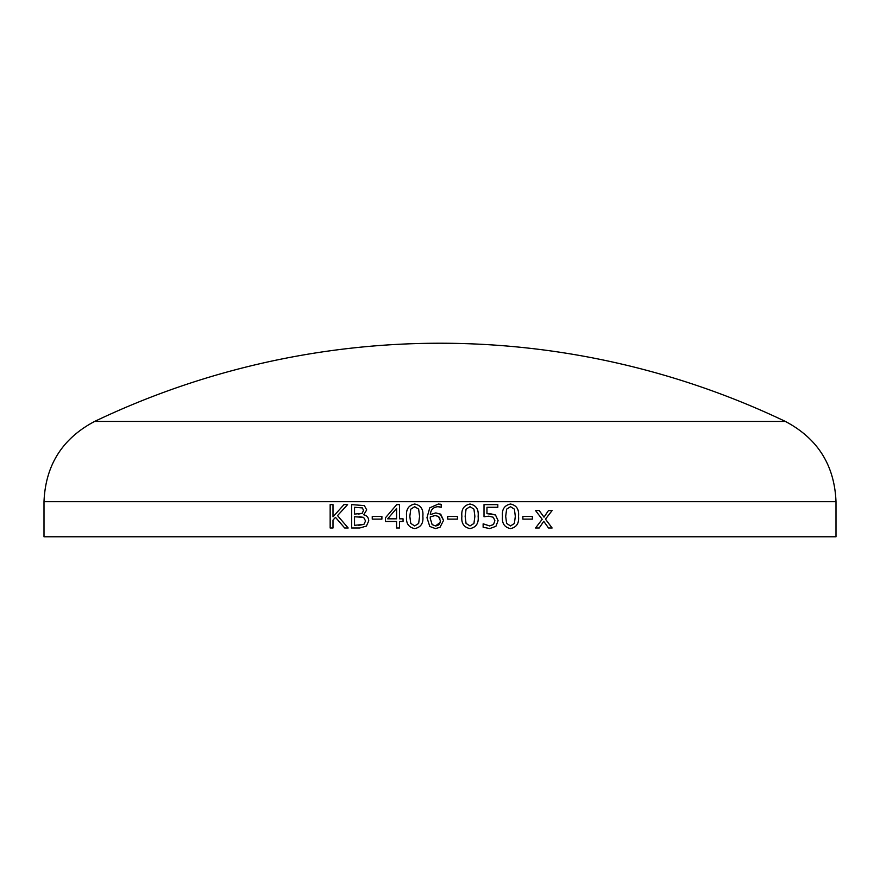 <?xml version="1.0" encoding="UTF-8"?>
<svg xmlns="http://www.w3.org/2000/svg" width="880" height="880" viewBox="0 0 880 880"><rect width="100%" height="100%" fill="white"/><g stroke="black" fill="none" stroke-linecap="round" stroke-linejoin="round"><path stroke-width="1.32" d="M836 536.778L44 536.778L44 501.699L836 501.699L836 536.778M366.388 526.097L359.667 528L351.648 528L351.648 504.614L364.353 505.604L366.718 509.905L363.682 514.778C366.905 515.515 368.588 517.539 368.753 520.85L366.388 526.097M372.251 519.123L372.251 516.461L381.898 516.461L381.898 519.123L372.251 519.123L372.262 516.461M399.52 521.488L399.52 528L396.572 528L396.572 521.488L385.407 521.488L385.407 517.869L396.693 504.614L399.52 504.614L399.52 518.826L403.051 518.826L403.051 521.488L399.52 521.488M414.711 528.594C408.551 527.351 405.845 523.259 406.593 516.329C405.856 509.388 408.562 505.296 414.711 504.031C420.849 505.285 423.555 509.366 422.84 516.296C423.577 523.248 420.871 527.34 414.711 528.594C408.562 527.351 405.856 523.259 406.593 516.329L406.593 516.329C405.856 509.388 408.562 505.296 414.711 504.031M435.435 528.594L429.792 526.46L426.976 517.726L429.759 507.837L438.372 504.031L441.188 504.383L441.188 507.287L437.932 506.693C433.257 507.122 430.716 509.751 430.309 514.569L435.842 512.908L440.781 514.316L443.553 520.388L440 527.285L435.435 528.594L429.792 526.46L426.976 517.726L429.759 507.837L438.372 504.031M447.7 519.123L447.7 516.461L457.457 516.461L457.457 519.123L447.7 519.123M470.019 528.594C463.87 527.351 461.153 523.259 461.89 516.329C461.164 509.388 463.87 505.296 470.019 504.031C476.146 505.285 478.852 509.366 478.126 516.296C478.874 523.248 476.168 527.34 470.019 528.594C476.157 527.34 478.863 523.248 478.126 516.296L478.126 516.296C478.841 509.377 476.135 505.285 470.008 504.031M489.544 513.502L495.473 514.965L498.091 520.641L495.913 526.306L489.72 528.594L483.131 527.219L483.131 523.864L489.61 525.932L493.526 524.502L494.879 520.674L493.339 517.264L488.807 516.164L484.011 516.758L484.011 504.614L497.816 504.614L497.816 507.287L486.959 507.287L486.959 513.623L495.484 514.965L498.102 520.641L495.913 526.306L489.709 528.594M510.521 528.594C504.438 527.351 501.765 523.259 502.491 516.329C501.776 509.388 504.449 505.296 510.521 504.031C516.56 505.285 519.222 509.366 518.518 516.296C519.244 523.248 516.582 527.34 510.521 528.594C516.571 527.34 519.233 523.248 518.496 516.296C519.211 509.377 516.549 505.285 510.51 504.031M522.863 519.123L522.863 516.461L532.389 516.461L532.389 519.123L522.863 519.123M548.515 528L543.741 521.301L539.209 528L535.546 528L542.19 519.299L535.546 510.543L539.187 510.543L544.016 517.143L548.471 510.543L552.123 510.543L545.479 519.134L552.123 528L548.515 528M344.696 528L335.478 517.352L333.003 520.069L333.003 528L330.154 528L330.154 504.614L333.003 504.614L333.003 516.813L343.959 504.614L347.611 504.614L337.524 515.614L348.183 528L344.696 528M836 501.699C834.526 465.223 817.652 438.46 785.367 421.432L94.633 421.432C62.348 438.46 45.474 465.223 44 501.699M344.718 528L335.5 517.352M330.176 528L330.176 504.614M333.003 516.813L343.981 504.614M543.741 521.301L539.187 528M539.176 510.543L543.994 517.143M552.101 510.543L545.468 519.134L552.101 528M532.367 516.461L532.367 519.123M505.692 516.329L506.605 523.402L510.51 525.932L514.393 523.457L515.317 516.296L514.382 509.135L510.521 506.693L506.605 509.168L505.692 516.329L506.594 523.402L510.521 525.932M510.51 506.693L506.616 509.168L505.703 516.329M483.34 523.864L489.599 525.932M488.807 516.164L484.011 516.758M497.805 504.614L497.805 507.287M486.959 507.287L486.948 513.623M470.008 506.693L466.07 509.168L465.146 516.329L466.048 523.402L470.008 525.932L473.946 523.457L474.881 516.296L473.935 509.135L470.019 506.693L466.059 509.168L465.146 516.329L466.048 523.402L470.019 525.932M457.457 516.461L457.457 519.123M440 504.119L441.188 504.383L441.188 507.287M439.912 506.924L437.932 506.693M430.309 514.569L435.842 512.908M439.978 513.799L443.553 520.388L440 527.285M439.934 518.243L438.46 516.395L435.072 515.57L430.287 516.868L430.232 518.353L432.124 524.59L435.468 525.932L440.044 522.577M435.468 525.932L435.468 525.932C438.702 525.646 440.308 523.842 440.297 520.509L438.46 516.395L435.072 515.57M414.711 525.932L418.649 523.457L419.584 516.296L418.638 509.135L414.711 506.693L410.762 509.168L409.838 516.329L410.74 523.402L414.711 525.932L418.649 523.457L419.584 516.296L418.627 509.135L414.711 506.693M396.583 528L396.572 521.488M385.418 521.488L385.418 517.869L396.704 504.614M396.572 518.826L396.583 508.398L387.684 518.826L396.572 518.826L396.572 508.398M351.659 528L351.659 504.614M365.563 520.993L363.649 517.374L354.53 516.758L354.53 525.338L363.913 524.37L365.563 520.993L363.627 517.374L359.293 516.758M363.528 510.312L362.373 507.914L354.552 507.287L354.53 514.096L362.23 513.315L363.528 510.312L362.362 507.914L354.53 507.287M358.424 514.096L362.208 513.315L363.517 510.312M358.556 525.338L363.891 524.37L365.552 520.993M785.367 421.432A801.746 801.746 0 0 0 94.633 421.432"/></g></svg>
